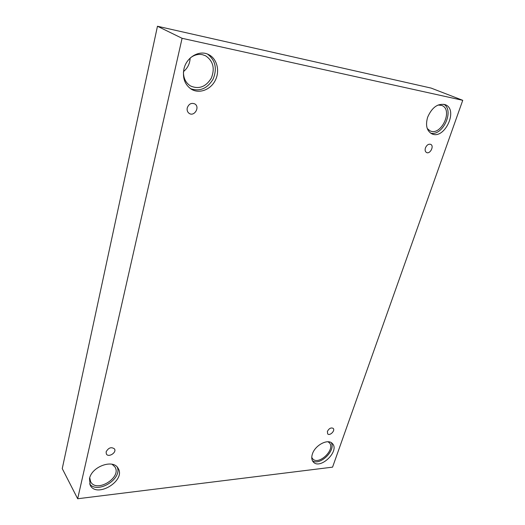 <?xml version="1.0" encoding="UTF-8"?>
<svg xmlns="http://www.w3.org/2000/svg" width="525" height="525" viewBox="0 0 525 525"><rect width="100%" height="100%" fill="white"/><g stroke="black" fill="none" stroke-linecap="round" stroke-linejoin="round"><path stroke-width="0.79" d="M462.748 100.321L431.143 88.095L157.467 26.25L62.252 468.602L77.667 498.75L332.561 467.145L462.748 100.321L182.09 38.299L157.467 26.25M187.254 107.894C188.816 103.904 191.343 102.578 194.827 103.93C200.261 106.995 194.289 116.99 189.184 113.393C187.451 112.127 186.802 110.296 187.254 107.894M182.09 38.299L77.667 498.75M183.501 71.584C187.642 68.158 189.853 63.669 190.142 58.111M106.103 451.874C108.498 447.674 111.293 446.683 114.489 448.901C116.963 452.517 108.419 457.898 106.365 454L106.103 451.874M327.383 431.425C329.077 428.367 331.006 427.35 333.185 428.374C335.547 430.507 329.759 436.308 327.672 433.893L327.383 431.425M425.434 147.912C426.759 144.985 428.512 143.798 430.684 144.342C434.457 145.884 430.093 154.475 426.543 152.519C425.158 151.673 424.791 150.13 425.434 147.912M89.506 478.629C91.685 466.417 113.407 458.784 118.099 468.307C126.263 480.46 96.757 498.592 90.202 485.231L89.506 478.629M183.927 69.077C186.336 57.205 199.487 49.606 208.674 54.607C217.081 58.708 220.1 70.967 215.316 80.318C210.663 89.742 199.408 94.047 191.441 89.283C184.859 84.833 182.359 78.1 183.927 69.077M427.639 117.219C432.009 107.303 437.876 103.123 445.233 104.678C458.857 109.528 444.386 140.313 431.753 133.777C426.727 130.85 425.355 125.331 427.639 117.219M312.408 453.981C315.085 445.134 328.086 438.382 332.318 443.513C340.167 450.824 320.073 470.269 313.248 461.915C311.614 459.985 311.332 457.341 312.408 453.981M327.994 441.768L329.234 442.687C336.085 449.085 318.57 466.023 312.598 458.732L311.758 457.426M312.454 460.753C319.823 466.18 336.171 450.365 331.223 442.647M438.08 105.013L441.761 105.446C453.633 109.692 441.079 136.507 430.027 130.823L427.245 128.52M430.5 133.061C442.49 136.769 454.801 110.545 443.835 104.265M190.568 57.717C194.316 54.902 198.273 53.891 202.453 54.685L205.544 55.768C213.189 60.959 215.112 68.421 211.312 78.146C205.846 86.914 198.923 89.526 190.542 85.982C185.883 83.029 183.52 78.428 183.442 72.174M190.404 88.613C199.71 91.836 207.277 88.672 213.111 79.124C217.33 68.637 215.473 60.296 207.546 54.101M112.081 464.264L114.942 466.948C122.043 477.579 96.338 493.323 90.615 481.681L89.742 477.75M89.631 483.886C97.289 494.458 122.542 478.964 117.252 467.152"/></g></svg>
